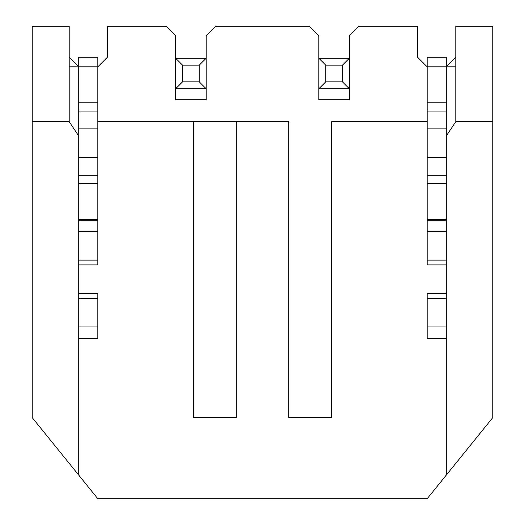 <?xml version="1.0" encoding="UTF-8"?>
<svg xmlns="http://www.w3.org/2000/svg" width="525" height="525" viewBox="0 0 525 525"><rect width="100%" height="100%" fill="white"/><g stroke="black" fill="none" stroke-linecap="round" stroke-linejoin="round"><path stroke-width="0.79" d="M331.702 121.702L331.702 417.611L331.702 121.702L427.16 121.702L331.702 121.702M97.84 121.702L288.75 121.702L288.75 417.611L331.702 417.611L288.75 417.611L288.75 121.702L97.84 121.702L97.84 128.861L97.84 66.819L97.84 121.702M97.84 157.5L97.84 219.548L97.84 157.5L78.75 157.5L78.75 219.548L78.75 128.861L97.84 128.861L97.84 157.5L97.84 128.861L78.75 128.861L78.75 111.051L97.84 111.051L78.75 111.051L78.75 157.5L97.84 157.5M78.75 264.889L78.75 260.111L78.75 264.889L97.84 264.889L78.75 264.889L78.75 293.521L97.84 293.521L97.84 338.126L97.84 293.521L78.75 293.521L78.75 219.548L97.84 219.548L97.84 264.889L97.84 219.548L78.75 219.548L78.75 220.277L97.84 220.277L78.75 220.277L78.75 231.479L97.84 231.479L78.75 231.479L78.75 260.111L78.75 231.479M78.75 326.931L97.84 326.931L78.75 326.931L78.75 475.145L97.84 498.75L427.16 498.75L446.25 475.145L446.25 338.861L446.25 475.145L492.785 417.611L492.785 26.25L455.798 26.25L492.785 26.25L492.785 121.702L455.798 121.702L492.785 121.702L492.785 417.611L427.16 498.75L97.84 498.75L78.75 475.145L78.75 338.861L97.84 338.861L97.84 338.126L78.75 338.126L78.75 293.521M446.25 293.521L446.25 298.298L446.25 293.521L427.16 293.521L446.25 293.521L446.25 264.889L427.16 264.889L427.16 157.5L427.16 264.889L446.25 264.889L446.25 338.126L427.16 338.126L427.16 293.521L427.16 338.861L446.25 338.861L446.25 326.931L427.16 326.931L446.25 326.931L446.25 298.298L446.25 326.931M427.16 128.861L427.16 66.819L417.611 57.271L417.611 26.25L358.91 26.25L349.361 35.798L349.361 58.229L349.361 35.798L358.91 26.25L417.611 26.25L417.611 57.271L427.16 66.819L427.16 128.861L446.25 128.861L446.25 219.548L446.25 111.051L446.25 128.861L427.16 128.861L427.16 157.5L427.16 128.861M193.298 417.611L193.298 121.702L193.298 417.611L236.25 417.611L193.298 417.611M236.25 417.611L236.25 121.702L236.25 417.611M215.729 26.25L309.271 26.25L215.729 26.25L206.181 35.798L206.181 58.229L206.181 35.798L215.729 26.25M349.361 88.771L349.361 99.75L318.819 99.75L318.819 88.771L318.819 99.75L349.361 99.75L349.361 88.771L318.819 88.771L318.819 35.798L309.271 26.25L318.819 35.798L318.819 58.229L349.361 58.229L349.361 88.771L349.361 58.229L342.444 65.146L342.444 81.854L349.361 88.771L342.444 81.854L325.736 81.854L325.736 65.146L318.819 58.229L318.819 88.771L325.736 81.854L318.819 88.771L349.361 88.771M206.181 88.771L206.181 99.75L175.639 99.75L175.639 88.771L175.639 99.75L206.181 99.75L206.181 88.771L175.639 88.771L175.639 35.798L166.09 26.25L107.389 26.25L107.389 57.271L97.84 66.819L107.389 57.271L107.389 26.25L166.09 26.25L175.639 35.798L175.639 58.229L206.181 58.229L206.181 88.771L206.181 58.229L199.264 65.146L199.264 81.854L206.181 88.771L199.264 81.854L182.556 81.854L182.556 65.146L175.639 58.229L175.639 88.771L182.556 81.854L175.639 88.771L206.181 88.771M69.202 66.819L78.75 66.819L69.202 57.271L78.75 66.819L69.202 66.819M32.215 26.25L69.202 26.25L32.215 26.25L32.215 121.702L69.202 121.702L69.202 26.25L69.202 121.702L32.215 121.702L32.215 26.25M69.202 121.702L78.75 136.021L69.202 121.702M32.215 417.611L32.215 121.702L32.215 417.611L78.75 475.145L32.215 417.611M455.798 57.271L446.25 66.819L455.798 66.819L446.25 66.819L455.798 57.271M455.798 26.25L455.798 121.702L455.798 26.25M446.25 136.021L455.798 121.702L446.25 136.021M446.25 231.479L427.16 231.479L446.25 231.479L446.25 260.111L446.25 219.548L446.25 264.889M78.75 66.819L78.75 102.782L97.84 102.782L78.75 102.782L78.75 111.051L78.75 57.271L78.75 66.819L97.84 66.819L78.75 66.819M446.25 57.271L446.25 111.051L427.16 111.051L446.25 111.051L446.25 102.782L427.16 102.782L446.25 102.782L446.25 66.819L427.16 66.819L446.25 66.819L446.25 57.271L427.16 57.271L446.25 57.271M78.75 298.298L97.84 298.298L78.75 298.298M78.75 338.126L97.84 338.126M78.75 260.111L97.84 260.111L78.75 260.111M78.75 175.311L97.84 175.311L78.75 175.311M78.75 183.579L97.84 183.579L78.75 183.579M427.16 157.5L446.25 157.5L427.16 157.5M446.25 183.579L427.16 183.579L446.25 183.579M446.25 175.311L427.16 175.311L446.25 175.311M446.25 260.111L427.16 260.111L446.25 260.111M446.25 220.277L427.16 220.277L446.25 220.277M446.25 219.548L427.16 219.548L446.25 219.548M427.16 338.126L446.25 338.126M446.25 298.298L427.16 298.298L446.25 298.298M97.84 57.271L97.84 66.819L97.84 57.271L78.75 57.271L97.84 57.271M427.16 57.271L427.16 66.819L427.16 57.271M318.819 58.229L325.736 65.146L342.444 65.146L349.361 58.229L318.819 58.229M175.639 58.229L182.556 65.146L199.264 65.146L206.181 58.229L175.639 58.229M182.556 65.146L182.556 81.854L199.264 81.854L199.264 65.146L182.556 65.146M325.736 65.146L325.736 81.854L342.444 81.854L342.444 65.146L325.736 65.146"/></g></svg>
